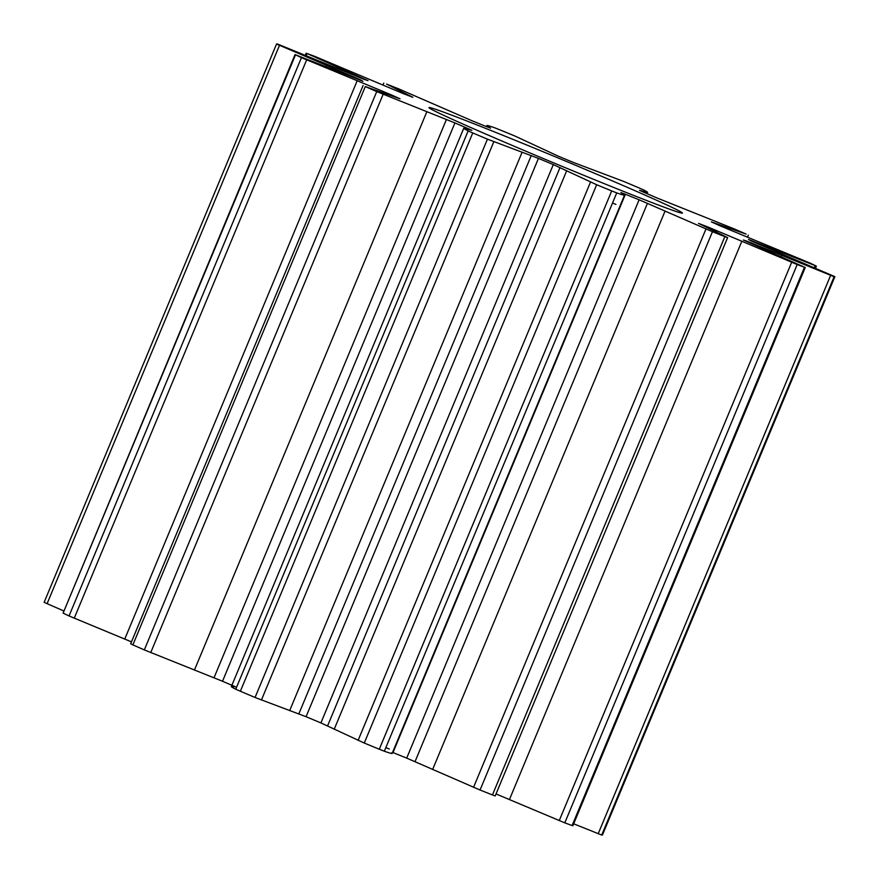 <?xml version="1.0" encoding="UTF-8"?>
<svg xmlns="http://www.w3.org/2000/svg" width="879" height="879" viewBox="0 0 879 879"><rect width="100%" height="100%" fill="white"/><g stroke="black" fill="none" stroke-linecap="round" stroke-linejoin="round"><path stroke-width="1.32" d="M604.939 183.931A137.278 3.109 -157.4 0 1 428.963 107.634A137.278 3.109 -157.4 0 1 506.469 136.75A137.278 3.109 -157.4 0 1 682.412 213.136A137.278 3.109 -157.4 0 1 604.939 183.931M392.748 752.468L393.001 752.567A213.608 4.845 22.6 0 0 406.702 758.116L480.055 790.023A302.453 6.867 22.6 0 0 492.449 794.935L495.196 795.934L727.603 237.627L698.552 223.387A213.608 4.845 22.6 0 0 708.386 227.189L797.198 264.546A302.453 6.867 22.6 0 0 804.494 267.216L743.392 240.033A213.608 4.845 22.6 0 0 747.425 241.329L834.116 276.742A302.453 6.867 22.6 0 0 834.874 276.643L751.073 240.901A213.608 4.845 22.6 0 0 748.49 239.44L815.877 265.887A302.453 6.867 22.6 0 0 809.955 263.041L720.055 225.815A213.608 4.845 22.6 0 0 711.364 221.882L746.117 234.122A302.453 6.867 22.6 0 0 734.679 229.089L656.481 197.753A213.608 4.845 22.6 0 0 643.417 192.127L639.538 190.347L647.647 192.424M645.054 192.842L645.395 192.029C648.988 193.072 648.273 192.325 643.252 189.787L638.637 187.754A302.453 6.867 22.6 0 0 623.947 181.524L572.943 162.285A213.608 4.845 22.6 0 0 558.088 156.088L514.731 135.948A302.453 6.867 22.6 0 0 499.711 129.773L494.657 127.774C487.999 125.433 485.604 124.884 487.482 126.126L490.515 128.147L485.999 126.433A213.608 4.845 22.6 0 0 479.088 123.631A213.608 4.845 22.6 0 0 472.298 120.884L398.945 88.977A302.453 6.867 22.6 0 0 386.551 84.065L412.855 97.294A213.608 4.845 22.6 0 0 403.011 93.504L314.199 56.146A302.453 6.867 22.6 0 0 306.903 53.465L368.004 80.648A213.608 4.845 22.6 0 0 363.983 79.352L277.292 43.95A302.453 6.867 22.6 0 0 276.533 44.038L360.335 79.78A213.608 4.845 22.6 0 0 362.917 81.253L295.52 54.806A302.453 6.867 22.6 0 0 301.453 57.651L391.353 94.877A213.608 4.845 22.6 0 0 400.033 98.811L365.29 86.571A302.453 6.867 22.6 0 0 376.728 91.592L454.926 122.928A213.608 4.845 22.6 0 0 467.991 128.554L471.869 130.334L466.013 128.653C462.409 127.609 463.123 128.356 468.155 130.894L472.759 132.938A302.453 6.867 22.6 0 0 487.449 139.157L538.453 158.396A213.608 4.845 22.6 0 0 553.309 164.593L596.665 184.733A302.453 6.867 22.6 0 0 611.696 190.919L616.739 192.908C623.409 195.248 625.804 195.797 623.914 194.556L620.893 192.545L625.409 194.248A213.608 4.845 22.6 0 0 639.11 199.797L712.462 231.704A302.453 6.867 22.6 0 0 724.845 236.627L727.603 237.627M233.605 686.971C230.012 685.928 230.727 686.675 235.748 689.213L240.363 691.246A302.453 6.867 22.6 0 0 255.053 697.476L306.057 716.715A213.608 4.845 22.6 0 0 320.912 722.912L364.269 743.052A302.453 6.867 22.6 0 0 379.288 749.227L384.343 751.226C391.001 753.567 393.396 754.116 391.518 752.874M130.751 643.824L132.883 644.878A302.453 6.867 22.6 0 0 144.321 649.911L222.519 681.247A213.608 4.845 22.6 0 0 235.583 686.873M496.031 793.935L564.801 822.854A302.453 6.867 22.6 0 0 572.097 825.535L572.855 825.766L805.263 267.458M573.668 823.799L601.708 835.05A302.453 6.867 22.6 0 0 602.467 834.962L834.874 276.643L602.467 834.962M486.867 125.543L487.164 126.906M382.969 85.065L383.804 83.065L382.98 85.076M44.126 602.357L276.533 44.038L44.126 602.357L63.486 610.817M295.047 54.542L63.123 613.113A302.453 6.867 22.6 0 0 69.045 615.959L131.476 641.868M466.013 128.653L463.749 128.257L231.353 686.576M392.133 753.457L624.54 195.149L623.914 194.556M385.848 747.611A137.278 3.109 22.6 0 0 389.265 748.985M612.531 203.038A128.543 2.912 22.6 0 0 615.948 204.411M647.449 203.313L415.042 761.632M625.409 194.248L393.001 752.567M538.453 158.396L306.057 716.715M454.926 122.928L222.519 681.247M754.094 243.966L753.786 244.703M716.715 230.595L716.231 231.781M708.386 227.189L708.045 228.013M741.799 241.34L509.391 799.659M791.638 262.327L559.242 820.634M797.198 264.546L564.801 822.854M804.494 267.216L572.097 825.535M781.717 255.448L781.233 256.613M830.611 275.424L598.203 833.742M834.116 276.742L601.708 835.05M752.182 240.769L751.941 241.329M776.871 250.713L776.465 251.691M815.119 265.733L814.317 267.677M728.219 228.079L727.79 229.111M748.249 235.176L747.447 237.11M399.121 90.735L398.692 91.768M307.013 53.685L306.233 55.564M341.766 69.122L341.36 70.1M279.467 45.422L47.07 603.73M326.79 65.584L326.329 66.683M354.226 77.088L353.929 77.791M295.52 54.806L63.123 613.113M301.453 57.651L69.045 615.959M306.639 59.915L74.232 618.223M357.149 80.813L124.741 639.121M383.255 91.438L382.826 92.471M391.353 94.877L391.045 95.602M365.29 86.571L132.883 644.878M376.728 91.592L144.321 649.911M383.134 94.295L150.727 652.603M426.831 111.787L194.424 670.106M446.444 119.434L214.036 677.742M467.991 128.554L467.738 129.158M468.155 130.894L235.748 689.213M472.759 132.938L240.363 691.246M487.449 139.157L255.053 697.476M493.811 141.761L261.404 700.069M522.038 152.386L289.641 710.693M531.268 155.528L298.86 713.847M553.309 164.593L320.912 722.912M560.011 167.526L327.603 725.834M566.592 170.976L334.196 729.295M590.501 182.118L358.094 740.426M596.665 184.733L364.269 743.052M611.696 190.919L379.288 749.227M616.739 192.908L384.343 751.226M639.11 199.797L406.702 758.116M665.018 211.202L432.622 769.51M705.947 229.023L473.55 787.331M712.462 231.704L480.055 790.023M724.845 236.627L492.449 794.935M816.36 266.15L815.514 268.183M748.337 235.187L747.524 237.132M306.145 53.234L305.332 55.201M363.071 85.505L130.663 643.813"/></g></svg>
